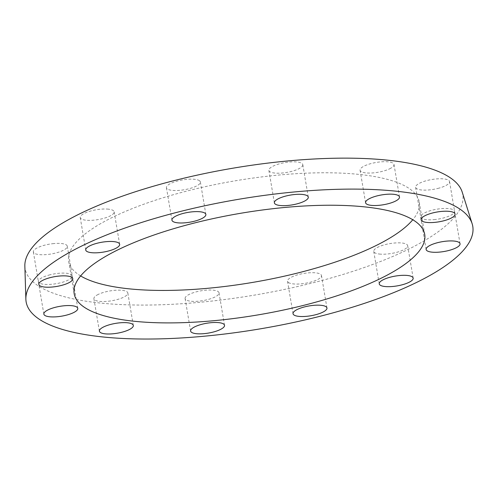 <?xml version="1.0" encoding="UTF-8"?>
<svg xmlns="http://www.w3.org/2000/svg" width="497" height="497" viewBox="0 0 497 497"><rect width="100%" height="100%" fill="white"/><g stroke="black" fill="none" stroke-linecap="round" stroke-linejoin="round"><path stroke-width="0.37" stroke-dasharray="2.48 1.86" d="M185.474 297.194A17.202 4.989 170.4 0 0 185.114 298.567A17.202 4.989 170.4 0 0 202.906 300.617A17.202 4.989 170.4 0 0 219.034 292.832A17.202 4.989 170.4 0 0 203.466 290.447A17.202 4.989 170.4 0 0 185.474 297.194M288.335 282.426A17.202 4.989 170.4 0 0 307.537 282.886A17.202 4.989 170.4 0 0 321.466 275.512A17.202 4.989 170.4 0 0 303.673 273.462A17.202 4.989 170.4 0 0 287.539 281.252A17.202 4.989 170.4 0 0 288.335 282.426M379.298 254.035A17.202 4.989 170.4 0 0 397.967 251.979A17.202 4.989 170.4 0 0 407.67 245.661A17.202 4.989 170.4 0 0 389.878 243.611A17.202 4.989 170.4 0 0 373.75 251.401A17.202 4.989 170.4 0 0 379.298 254.035M434.005 219.637A17.202 4.989 170.4 0 0 454.556 211.275A17.202 4.989 170.4 0 0 436.764 209.225A17.202 4.989 170.4 0 0 420.63 217.015A17.202 4.989 170.4 0 0 434.005 219.637M437.782 188.45A17.202 4.989 170.4 0 0 449.555 181.573A17.202 4.989 170.4 0 0 431.763 179.523A17.202 4.989 170.4 0 0 415.629 187.307A17.202 4.989 170.4 0 0 437.782 188.45M389.623 168.825A17.202 4.989 170.4 0 0 394.009 164.501A17.202 4.989 170.4 0 0 376.217 162.451A17.202 4.989 170.4 0 0 360.083 170.241A17.202 4.989 170.4 0 0 371.321 173.012A17.202 4.989 170.4 0 0 389.623 168.825M302.437 166.017A17.202 4.989 170.4 0 0 302.797 164.65A17.202 4.989 170.4 0 0 285.005 162.6A17.202 4.989 170.4 0 0 268.877 170.384A17.202 4.989 170.4 0 0 284.446 172.77A17.202 4.989 170.4 0 0 302.437 166.017M199.577 180.79A17.202 4.989 170.4 0 0 180.374 180.33A17.202 4.989 170.4 0 0 166.445 187.704A17.202 4.989 170.4 0 0 184.244 189.755A17.202 4.989 170.4 0 0 200.372 181.964A17.202 4.989 170.4 0 0 199.577 180.79M108.613 209.181A17.202 4.989 170.4 0 0 89.945 211.237A17.202 4.989 170.4 0 0 80.241 217.556A17.202 4.989 170.4 0 0 98.033 219.606A17.202 4.989 170.4 0 0 114.161 211.815A17.202 4.989 170.4 0 0 108.613 209.181M53.906 243.573A17.202 4.989 170.4 0 0 33.361 251.942A17.202 4.989 170.4 0 0 51.154 253.986A17.202 4.989 170.4 0 0 67.281 246.201A17.202 4.989 170.4 0 0 53.906 243.573M50.129 274.766A17.202 4.989 170.4 0 0 38.356 281.644A17.202 4.989 170.4 0 0 56.149 283.694A17.202 4.989 170.4 0 0 72.282 275.91A17.202 4.989 170.4 0 0 50.129 274.766M98.288 294.392A17.202 4.989 170.4 0 0 93.902 298.709A17.202 4.989 170.4 0 0 111.695 300.76A17.202 4.989 170.4 0 0 127.828 292.975A17.202 4.989 170.4 0 0 116.59 290.205A17.202 4.989 170.4 0 0 98.288 294.392M462.204 192.09A221.96 64.361 -9.6 0 1 254.688 295.069A221.96 64.361 -9.6 0 1 24.85 266.063M80.62 275.928A177.752 51.545 -9.6 0 1 68.692 261.248A177.752 51.545 -9.6 0 1 168.961 195.992A177.752 51.545 -9.6 0 1 361.835 174.714A177.752 51.545 -9.6 0 1 419.219 201.962A177.752 51.545 -9.6 0 1 412.783 219.749M224.526 325.293L219.034 292.832M190.6 331.033L185.114 298.567M293.031 313.713L287.539 281.252M326.951 307.978L321.466 275.512M379.236 283.862L373.75 251.401M413.162 278.127L407.67 245.661M426.122 249.475L420.63 217.015M460.042 243.741L454.556 211.275M421.121 219.773L415.629 187.307M455.041 214.033L449.555 181.573M365.575 202.708L360.083 170.241M399.495 196.967L394.009 164.501M274.369 202.851L268.877 170.384M308.289 197.11L302.797 164.65M205.864 214.431L200.372 181.964M171.937 220.165L166.445 187.704M119.653 244.282L114.161 211.815M85.733 250.016L80.241 217.556M72.773 278.668L67.281 246.201M38.847 284.402L33.361 251.942M77.774 308.37L72.282 275.91M43.848 314.11L38.356 281.644M133.32 325.442L127.828 292.975M99.394 331.176L93.902 298.709M419.219 201.962L424.711 234.429M74.183 293.715L68.692 261.248"/><path stroke-width="0.75" d="M190.966 329.66A17.202 4.989 -9.6 0 1 208.957 322.913A17.202 4.989 -9.6 0 1 224.526 325.293A17.202 4.989 -9.6 0 1 208.398 333.083A17.202 4.989 -9.6 0 1 190.6 331.033A17.202 4.989 -9.6 0 1 190.966 329.66M293.826 314.887A17.202 4.989 -9.6 0 1 293.031 313.713A17.202 4.989 -9.6 0 1 309.159 305.928A17.202 4.989 -9.6 0 1 326.951 307.978A17.202 4.989 -9.6 0 1 313.029 315.346A17.202 4.989 -9.6 0 1 293.826 314.887M384.79 286.502A17.202 4.989 -9.6 0 1 379.236 283.862A17.202 4.989 -9.6 0 1 395.37 276.077A17.202 4.989 -9.6 0 1 413.162 278.127A17.202 4.989 -9.6 0 1 403.458 284.439A17.202 4.989 -9.6 0 1 384.79 286.502M439.491 252.103A17.202 4.989 -9.6 0 1 426.122 249.475A17.202 4.989 -9.6 0 1 442.249 241.691A17.202 4.989 -9.6 0 1 460.042 243.741A17.202 4.989 -9.6 0 1 439.491 252.103M443.274 220.91A17.202 4.989 -9.6 0 1 421.121 219.773A17.202 4.989 -9.6 0 1 437.248 211.983A17.202 4.989 -9.6 0 1 455.041 214.033A17.202 4.989 -9.6 0 1 443.274 220.91M395.115 201.285A17.202 4.989 -9.6 0 1 376.813 205.478A17.202 4.989 -9.6 0 1 365.575 202.708A17.202 4.989 -9.6 0 1 381.702 194.917A17.202 4.989 -9.6 0 1 399.495 196.967A17.202 4.989 -9.6 0 1 395.115 201.285M307.929 198.483A17.202 4.989 -9.6 0 1 289.937 205.23A17.202 4.989 -9.6 0 1 274.369 202.851A17.202 4.989 -9.6 0 1 290.497 195.06A17.202 4.989 -9.6 0 1 308.289 197.11A17.202 4.989 -9.6 0 1 307.929 198.483M205.068 213.256A17.202 4.989 -9.6 0 1 205.864 214.431A17.202 4.989 -9.6 0 1 189.73 222.215A17.202 4.989 -9.6 0 1 171.937 220.165A17.202 4.989 -9.6 0 1 185.866 212.797A17.202 4.989 -9.6 0 1 205.068 213.256M114.099 241.641A17.202 4.989 -9.6 0 1 119.653 244.282A17.202 4.989 -9.6 0 1 103.525 252.066A17.202 4.989 -9.6 0 1 85.733 250.016A17.202 4.989 -9.6 0 1 95.436 243.704A17.202 4.989 -9.6 0 1 114.099 241.641M59.398 276.04A17.202 4.989 -9.6 0 1 72.773 278.668A17.202 4.989 -9.6 0 1 56.639 286.452A17.202 4.989 -9.6 0 1 38.847 284.402A17.202 4.989 -9.6 0 1 59.398 276.04M55.621 307.233A17.202 4.989 -9.6 0 1 77.774 308.37A17.202 4.989 -9.6 0 1 61.64 316.16A17.202 4.989 -9.6 0 1 43.848 314.11A17.202 4.989 -9.6 0 1 55.621 307.233M103.78 326.858A17.202 4.989 -9.6 0 1 122.082 322.665A17.202 4.989 -9.6 0 1 133.32 325.442A17.202 4.989 -9.6 0 1 117.186 333.226A17.202 4.989 -9.6 0 1 99.394 331.176A17.202 4.989 -9.6 0 1 103.78 326.858M399.65 191.575A226.489 65.679 -9.6 0 1 472.15 223.749A226.489 65.679 -9.6 0 1 260.397 328.828A226.489 65.679 -9.6 0 1 25.869 299.231A226.489 65.679 -9.6 0 1 157.94 217.512A226.489 65.679 -9.6 0 1 399.65 191.575M367.326 207.174A177.752 51.545 -9.6 0 1 424.711 234.429A177.752 51.545 -9.6 0 1 324.442 299.685A177.752 51.545 -9.6 0 1 131.568 320.969A177.752 51.545 -9.6 0 1 74.183 293.715A177.752 51.545 -9.6 0 1 174.453 228.458A177.752 51.545 -9.6 0 1 367.326 207.174M25.869 299.231L24.85 266.063A221.96 64.361 -9.6 0 1 154.281 185.977A221.96 64.361 -9.6 0 1 391.151 160.562A221.96 64.361 -9.6 0 1 462.204 192.09L472.15 223.749M412.783 219.749A177.752 51.545 -9.6 0 1 126.076 288.502A177.752 51.545 -9.6 0 1 80.62 275.928"/></g></svg>
